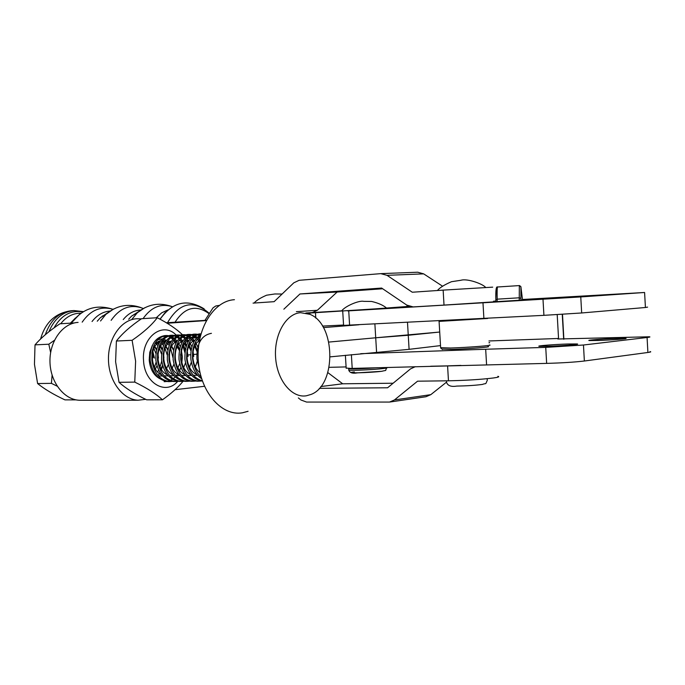 <?xml version="1.0" encoding="UTF-8"?>
<svg xmlns="http://www.w3.org/2000/svg" width="685" height="685" viewBox="0 0 685 685"><rect width="100%" height="100%" fill="white"/><g stroke="black" fill="none" stroke-linecap="round" stroke-linejoin="round"><path stroke-width="1.03" d="M145.674 399.329L138.036 400.228C122.538 399.578 108.701 380.963 108.461 359.582C108.033 338.193 121.262 319.51 136.717 318.731L141.256 318.902M81.729 400.254L79.272 400.254C63.868 399.638 50.168 381.862 49.962 361.457C49.568 341.053 62.72 323.183 78.09 322.395M204.49 386.289L175.086 389.688M200.037 337.44L198.65 337.551L200.037 337.44M196.047 337.756L192.476 338.048L196.047 337.756M190.456 338.202L186.517 338.518L190.456 338.202M167.149 323.251L206.279 320.589M206.45 320.289L166.344 322.763M323.414 327.601L358.957 324.767M330.256 356.851L409.091 349.333L408.26 335.256L439.71 332.037L375.714 337.782L408.26 335.256L407.489 322.267M187.947 354.993L190.687 354.736L187.947 354.993M193.624 354.47L196.715 354.188L193.624 354.47M376.57 352.047L375.714 337.782L328.826 342.072L375.714 337.782L374.883 323.945M149.364 357.647L149.998 357.63L149.364 357.647M152.147 357.561L152.704 357.544L152.147 357.561M409.091 349.333L440.506 345.608M181.208 349.281L182.381 356.817L181.688 364.523M180.909 367.408L178.931 371.981M178.1 373.368L176.079 376.048M175.249 376.93L173.228 378.685M172.397 379.259L170.385 380.38M169.563 380.732L167.56 381.339M166.738 381.502L164.126 381.673M172.406 381.417L169.777 381.596C159.999 380.295 154.022 373.214 151.83 360.361C151.513 345.6 156.394 337.32 166.464 335.513L164.828 335.59C154.75 337.397 149.869 345.668 150.186 360.413C152.378 373.248 158.355 380.321 168.125 381.613L169.349 381.596M169.563 381.588L171.575 381.28M178.117 381.331L175.471 381.511C165.693 380.209 159.708 373.094 157.507 360.19C157.19 345.36 162.062 337.046 172.132 335.239L170.479 335.316C160.41 337.123 155.529 345.428 155.855 360.242C158.047 373.137 164.032 380.235 173.81 381.536L175.035 381.519M175.257 381.502L177.287 381.194M183.88 381.245L181.217 381.434C171.438 380.115 165.445 372.983 163.235 360.019C162.91 345.129 167.782 336.772 177.852 334.956L176.182 335.042C166.112 336.849 161.24 345.197 161.566 360.062C163.766 373.017 169.76 380.141 179.538 381.451L180.772 381.434M180.994 381.425L183.041 381.108M189.694 381.16L187.014 381.348C177.227 380.029 171.224 372.863 169.015 359.839C168.681 344.889 173.545 336.498 183.614 334.682L181.927 334.759C171.858 336.575 166.994 344.957 167.328 359.89C169.537 372.897 175.531 380.055 185.327 381.374L186.551 381.357M186.782 381.339L188.846 381.014M195.559 381.074L192.862 381.262C183.066 379.935 177.055 372.734 174.846 359.659C174.504 344.641 179.359 336.224 189.428 334.4L187.724 334.477C177.663 336.301 172.8 344.709 173.142 359.711C175.351 372.777 181.362 379.961 191.149 381.288L192.382 381.271M192.622 381.254L194.703 380.928M201.476 380.988L198.753 381.177C188.957 379.85 182.946 372.614 180.72 359.479C180.369 344.401 185.224 335.941 195.285 334.109L193.572 334.194C183.511 336.027 178.657 344.469 179.008 359.531C181.225 372.649 187.236 379.875 197.032 381.202L198.265 381.185M202.323 380.809C193.752 378.3 188.529 371.133 186.654 359.3C186.269 344.324 191.038 335.838 200.953 333.835L199.472 333.903C189.42 335.744 184.565 344.221 184.916 359.351C187.056 372.212 192.896 379.464 202.426 381.091M200.688 334.811C193.444 339.306 190.182 347.423 190.884 359.171C192.202 368.256 195.79 374.763 201.63 378.694M201.107 376.955C196.535 372.794 193.709 366.852 192.631 359.12C191.843 348.922 194.429 341.216 200.371 336.01M149.339 357.245L149.373 357.887M153.183 357.758L152.198 351.062M180.737 356.868L180.557 354.325M179.521 349.204L177.227 343.793M176.302 342.346L174.118 339.709M173.236 338.878L171.113 337.337M170.257 336.866L168.202 336.052M167.363 335.838L165.342 335.59M166.464 335.513L168.176 335.616M169.007 335.761L171.062 336.403M171.918 336.797L174.016 338.116M174.898 338.827L177.072 341.096M177.98 342.32L180.241 346.533M185.318 349.513L182.989 343.767M182.064 342.26L179.855 339.537M178.965 338.69L176.824 337.106M175.959 336.626L173.887 335.787M173.04 335.564L171.002 335.316M172.132 335.239L173.862 335.342M174.701 335.487L176.773 336.155M177.629 336.558L179.753 337.902M180.643 338.638L182.835 340.976M183.751 342.235L186.037 346.644M187.022 349.607L188.041 356.628M191.166 349.881L188.812 343.75M187.878 342.183L185.644 339.375M184.744 338.501L182.587 336.874M181.713 336.378L179.616 335.522M178.768 335.299L176.713 335.042M177.852 334.956L179.59 335.068M180.438 335.222L182.527 335.898M183.4 336.309L185.541 337.696M186.431 338.45L188.649 340.856M189.574 342.166L191.886 346.773M192.887 350.001L193.752 356.448M197.075 350.335L194.677 343.742M193.735 342.115L191.483 339.212M190.567 338.313L188.392 336.643M187.51 336.138L185.395 335.256M184.539 335.025L182.467 334.759M183.614 334.682L185.37 334.785M186.226 334.948L188.341 335.641M189.214 336.061L191.372 337.482M192.279 338.262L194.514 340.736M195.448 342.098L197.794 346.935M199.241 341.421L197.366 339.049M196.449 338.125L194.257 336.412M193.367 335.89L191.226 334.991M190.361 334.751L188.272 334.485M189.428 334.4L191.201 334.511M192.065 334.674L194.197 335.385M195.079 335.821L197.263 337.277M198.17 338.073L199.583 339.563M199.266 335.641L197.109 334.717M196.235 334.477L194.129 334.194M195.285 334.109L197.083 334.229M197.956 334.391L200.097 335.128M200.91 333.98L200.037 333.912M211.425 333.33C201.373 335.171 196.535 343.724 196.903 358.991L199.061 367.562M300.578 312.677L309.903 314.329C335.77 324.108 336.686 385.064 311.058 394.432L306.306 395.802C291.801 398.242 277.082 380.372 275.601 357.544C273.906 334.742 285.936 313.653 300.578 312.677M248.081 411.291L242.404 412.807C221.692 416.429 200.388 392.222 198.299 360.867C195.901 329.553 213.48 300.783 234.441 299.696M152.275 363.178L151.942 352.604M154.716 370.354L156.985 365.773M157.841 362.399L157.541 352.981M156.463 349.77L153.851 345.625M160.324 370.054L162.593 365.268M163.441 361.509L163.184 353.469M162.097 349.881L159.459 345.531M165.975 369.746L168.253 364.728M169.084 360.43L168.887 354.145M167.774 350.026L165.128 345.437M158.406 375.868L162.645 376.022M171.67 369.438L173.956 364.155M173.502 350.198L170.83 345.36M165.522 341.592L161.728 341.404M159.656 342.08C149.253 346.071 149.998 370.191 161.711 374.935M164.117 375.782L168.356 375.902M177.415 369.112L179.71 363.529M179.282 350.412L176.593 345.274M171.25 341.37L167.457 341.139M165.393 341.789C154.878 345.685 155.615 370.183 167.474 374.875M169.871 375.697L174.118 375.782M183.212 368.77L185.507 362.862M185.113 350.669L182.398 345.206M177.03 341.156L173.228 340.865M171.173 341.498C160.555 345.3 161.275 370.174 173.279 374.806M175.677 375.611L179.924 375.663M189.051 368.427L191.355 362.125M190.995 350.985L188.247 345.146M182.861 340.933L179.059 340.599M177.004 341.199C166.275 344.906 166.994 370.165 179.145 374.746M181.534 375.526L185.781 375.534M194.942 368.068L197.246 361.303M196.929 351.388L194.155 345.086M188.743 340.71L184.933 340.325M182.878 340.907C172.046 344.512 172.757 370.165 185.053 374.678M187.442 375.431L191.689 375.406M194.668 340.488L190.858 340.051M188.812 340.608C177.869 344.11 178.571 370.157 191.012 374.609M193.401 375.346L197.648 375.277M200.654 340.274L196.835 339.777M194.788 340.308C183.743 343.707 184.436 370.157 197.023 374.541M199.361 340.736C190.584 345.403 190.593 365.91 200.02 372.657M341.532 311.058C344.966 306.126 359.205 300.176 363.641 301.349L371.638 301.46C378.411 303.061 383.437 305.304 386.708 308.199L341.584 311.016M409.698 306.495L406.342 306.64M57.18 386.186L51.418 383.352L52.103 375.192M73.757 322.943L59.92 323.8C49.346 330.821 41.049 337.842 35.021 344.863L34.456 364.266L37.606 383.549C44.422 389.089 53.541 394.534 64.955 399.877L76.078 399.869M50.63 352.561L48.815 344.221L35.021 344.863M48.815 344.221L54.466 340.274M51.418 383.352L37.606 383.549M545.568 299.028L574.295 297.162L545.568 299.028M567.865 343.998L576.933 343.956C581.788 344.264 562.102 345.856 548.257 346.259L539.497 346.302C534.822 345.976 554.096 344.418 567.865 343.998M595.916 295.543L623.025 293.788L595.916 295.543M616.192 338.433L625.499 338.347C629.832 338.621 611.679 340.051 598.433 340.479L589.425 340.548C585.238 340.265 603.023 338.861 616.192 338.433M489.039 342.611L489.706 342.637L489.056 342.868M406.436 306.555L347.689 310.913L580.769 296.93L581.668 312.968L645.424 307.496L644.594 292.486L580.769 296.93M343.579 325.401L543.916 315.34L542.999 299.311M346.165 368.068L351.157 368.427L546.647 363.384L545.74 347.381L485.682 349.247L486.573 364.694M647.599 307.12L645.424 307.496M581.668 312.968L543.916 315.34M644.594 292.486L522.484 299.499M520.908 300.158L522.518 299.859L520.908 286.947L520.908 300.158L495.846 301.708L495.863 299.747L497.207 299.165L519.264 297.795L519.341 285.585L497.601 286.989C497.147 287.263 497.01 291.322 497.207 299.165L497.13 301.648M519.333 285.585L497.601 286.989C496.154 286.099 495.58 290.346 495.863 299.747L495.846 301.708M482.985 302.847L483.884 318.328M650.048 351.593C651.452 351.799 650.733 352.09 647.899 352.475L647.077 337.491L583.466 345.009L584.365 361.012L647.899 352.475M584.365 361.012C574.527 362.168 561.948 362.956 546.647 363.384M557.196 314.62L558.549 338.467L557.796 339.007L649.226 336.78C650.63 336.917 649.911 337.148 647.077 337.491M562.496 314.304L563.866 339.238M485.682 349.247L360.704 353.691M558.549 338.467L488.944 340.967M545.74 347.381L583.466 345.009M70.589 323.14L75.453 317.977M102.356 315.905L102.827 316.205M175.043 322.207C184.77 307.188 196.124 304.345 209.105 313.687M157.259 317.737L141.53 318.713C130.552 326.154 122.178 333.595 116.399 341.027L115.602 361.748L119.027 382.324L134.765 382.102L135.613 361.141L132.111 340.299C143.465 332.508 151.847 324.99 157.259 317.737C167.919 323.2 176.199 328.757 182.107 334.408M152.455 349.872L154.468 358.135M159.93 378.745C153.688 375.414 150.109 369.189 149.21 360.07L149.758 352.33L152.31 345.454M150.786 350.061L149.364 359.933L149.921 363.786M158.423 358.067L157.995 353.845M156.582 349.273L154.039 345.189M153.303 347.021L155.846 353.357M163.912 357.895L163.604 354.342M162.208 349.384L159.648 345.094M158.577 343.938L156.505 342.32M155.469 343.117L157.85 345.488M158.903 346.995L161.48 353.948M169.443 357.716L169.272 355.087M167.885 349.513L165.308 345.009M164.229 343.81L161.48 341.755M160.264 341.207L159.322 340.916M158.269 341.327L159.708 342.012M160.847 342.765L163.492 345.42M164.546 346.987L167.166 354.839M169.923 343.682L167.131 341.609M165.89 341.061L162.465 340.428M160.752 340.565L154.733 343.784M173.613 349.667L171.01 344.923M162.285 340.642L165.368 341.824M166.515 342.594L169.178 345.343M170.248 346.987L172.945 357.604M156.12 362.134L154.031 368.847M153.115 370.474L152.806 370.945M161.703 361.132L159.614 368.479M158.697 370.165L157.55 371.827M176.139 335.042C162.79 321.017 141.393 337.14 143.55 360.584C144.364 383.086 165.813 395.613 177.68 381.399M183.006 381.365C177.98 387.487 171.122 393.635 162.431 399.8C156.257 394.003 147.035 388.104 134.765 382.102M119.027 382.324C125.612 388.267 134.825 394.098 146.659 399.817L162.431 399.8M116.399 341.027L132.111 340.299M185.018 340.197L186.234 346.036M184.873 352.535L182.604 344.675M181.765 342.834L179.924 339.614M177.081 335.992L176.216 335.119M161.403 336.84L167.08 335.933M168.364 336.095L169.974 337.054M170.753 337.611L172.757 339.4M173.613 340.342L175.762 343.365M176.67 345.069L177.937 348.297M157.524 339.837L162.354 338.835M163.672 339.092L166.386 340.402M167.397 341.216L168.707 342.586M158.141 375.568L160.084 372.666M160.881 371.15L162.773 365.858M162.242 349.247L160.025 344.29M159.143 342.92L158.004 341.455M487.643 318.482L439.145 321.385M487.994 346.524C492.917 346.935 467.735 348.939 451.586 349.41L442.022 349.102M440.626 347.689L450.636 348.014C467.829 347.5 494.656 345.377 489.39 344.966M386.631 308.147L310.87 312.976L308.421 313.73M322.515 326.094L343.562 325.024M346.096 366.912L329.125 367.331M310.733 312.677L341.806 310.827M315.794 318.114L315.468 312.668M493.56 301.871L444.017 305.09L443.144 290.123L492.703 287.152M443.144 290.123L412.293 292.23L387.016 275.336L380.783 273.64L299.122 280.311L293.805 282.819L274.128 301.674L253.048 303.113M442.613 286.236L423.673 273.863L417.704 272.21L381.348 273.615M219.191 305.424L215.775 305.99L213.044 307.822L204.961 320.375M312.3 312.565L305.844 313.002L312.3 312.565L317.343 310.279L337.131 292.033L382.684 288.762M283.864 309.192L299.962 293.968L337.131 292.033M299.962 293.968L381.639 288.06L406.727 305.065L413.158 306.914L444.017 305.09M430.659 366.235L447.588 365.876L448.461 380.8C465.877 380.44 480.896 379.499 493.517 377.966C498.406 377.272 499.853 376.724 497.858 376.322M448.461 380.8L417.559 381.185L394.449 399.954L389.559 402.069L306.572 402.061L300.989 400.006L298.343 397.925M446.295 382.324L430.796 394.663L425.942 396.735L390.03 402.001M327.824 372.589L342.688 383.788L393.121 383.223M320.82 386.554L342.688 383.788M319.313 388.344L387.599 387.778L410.512 368.89L415.35 366.663M460.928 365.405L447.588 365.876M348.759 369.772L348.776 370.157C351.499 370.748 375.097 369.617 383.728 368.47C386.819 368.076 387.804 367.776 386.674 367.588M377.349 367.708C363.547 368.744 353.999 369.104 348.699 368.778L348.494 368.453M381.588 371.304C369.806 372.863 341.121 373.496 354.359 371.929M348.733 310.853L349.598 325.247M351.379 354.659L352.201 368.402M495.923 301.083L493.517 301.229M562.265 314.312L563.669 339.238M495.82 299.902L496.205 288.531M519.247 300.278L519.264 297.795L520.865 298.429M521.054 286.955L519.667 285.602M520.908 286.947L519.341 285.585M156.231 317.797L161.686 312.822L167.876 309.92M123.223 319.578C128.181 313.55 133.986 310.373 140.656 310.04M92.038 321.522C97.047 315.126 103.015 311.632 109.96 311.058M60.7 323.757C66.334 316.616 73.09 313.096 80.958 313.208M97.261 321.197L100.387 317.686L107.999 312.574M128.677 319.236L131.537 316.153L139.081 311.298M167.525 322.686C179.41 302.505 193.333 299.405 209.285 313.396M159.973 319.167L165.35 312.3M143.071 318.619C151.188 307.085 160.958 303.113 172.363 306.709M132.119 319.022L137.377 312.685L144.826 307.702M111.141 320.332C120.055 307.685 130.749 303.738 143.233 308.473M100.532 320.991L105.892 314.338L113.676 308.978M82.183 322.138C90.574 310.048 100.841 305.775 112.974 309.312C96.285 303.9 82.414 308.49 71.36 323.089M71.206 323.097L79.802 314.064M53.987 327.927C61.23 315.22 70.88 309.885 82.936 311.915M48.952 331.703C54.38 318.79 62.72 311.735 73.98 310.553L83.399 311.641M45.33 334.665C50.425 320.118 59.09 312.146 71.317 310.742L73.646 310.579M306.786 313.225L310.87 312.976M387.016 275.336L423.673 273.863M296.365 311.658L317.343 310.279M394.449 399.954L430.796 394.663M138.036 400.228L79.272 400.254M168.125 381.613L169.777 381.596M173.81 381.536L175.471 381.511M179.538 381.451L181.217 381.434M185.327 381.374L187.014 381.348M191.149 381.288L192.862 381.262M197.032 381.202L198.753 381.177M386.7 367.982C384.499 371.638 387.933 369.703 381.75 371.296L357.407 372.854C352.621 373.727 349.744 372.828 348.776 370.157L348.674 368.453M406.299 306.675L407.575 305.587M437.407 290.517C439.71 287.7 444.411 284.763 451.501 281.698L460.971 280.268C467.033 278.247 482.814 283.838 485.631 287.426M487.309 380.261C484.954 385.372 487.001 382.684 482.368 384.439C475.21 385.372 466.673 385.92 456.758 386.083C451.201 387.008 447.793 385.775 446.543 382.384L446.646 380.826M487.266 379.695L486.992 378.719M345.386 355.275L346.182 368.359M342.723 311.187L343.587 325.495M70.418 323.149L74.819 318.662M141.007 307.616C128.215 303.164 116.51 305.399 105.892 314.338L100.387 317.686L107.87 312.677M171.387 306.383C159.057 302.162 147.72 304.26 137.377 312.685L131.537 316.153L138.901 311.435M160.11 319.244C172.492 301.862 187.176 298.412 204.173 308.892M40.603 338.972C45.321 322.275 55.562 312.865 71.317 310.742M439.838 320.597L438.982 321.573M442.424 349.47L440.9 348.1M439.094 321.573L440.652 348.074M254.135 303.035C256.139 300.561 260.283 297.949 266.576 295.209L274.873 293.968L282.1 294.036"/></g></svg>
